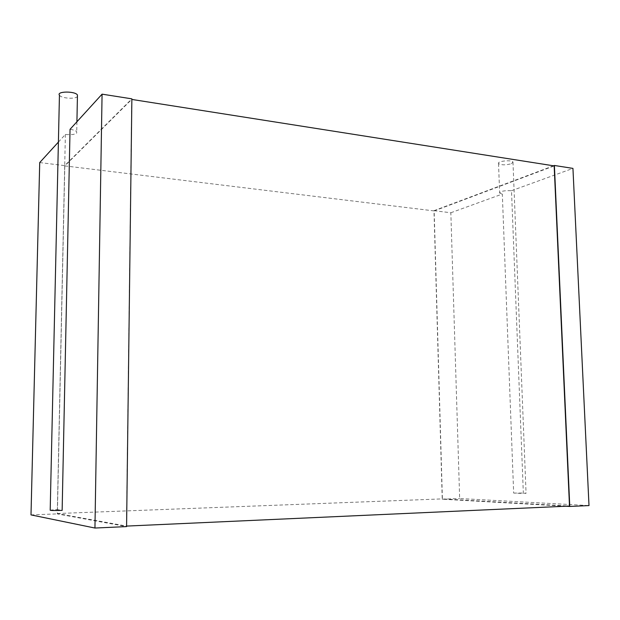 <?xml version="1.0" encoding="UTF-8"?>
<svg xmlns="http://www.w3.org/2000/svg" width="620" height="620" viewBox="0 0 620 620"><rect width="100%" height="100%" fill="white"/><g stroke="black" fill="none" stroke-linecap="round" stroke-linejoin="round"><path stroke-width="0.46" stroke-dasharray="3.1 2.33" d="M59.443 95.224C61.217 98.386 75.431 99.394 77.392 96.526L77.423 96.487M58.404 142.081L65.379 134.424C70.928 135.013 74.687 134.579 76.671 133.122L76.725 131.75C75.748 130.65 73.524 129.836 70.044 129.309M65.379 134.424L57.365 509.594L62.14 510.4M50.197 510.113L57.365 509.594M39.719 162.572L64.72 165.625L131.866 98.851M64.72 165.625L57.288 513.895L126.581 526.597M126.441 526.093L131.719 99.417L64.806 165.889L57.389 513.531L126.589 526.086M31 514.902L57.288 513.895M64.806 165.889L434.155 210.916L442.393 498.891L569.501 506.06M57.389 513.531L442.393 498.891M434.155 210.916L554.164 165.904M553.513 165.804L433.977 210.692L442.223 499.193L565.835 506.23M433.977 210.692L450.841 212.753L459.66 498.526L589 505.579M442.223 499.193L459.66 498.526M450.841 212.753L502.324 194.052L513.662 493.071L523.357 493.489L511.5 190.72C504.455 190.394 500.503 191.177 499.643 193.083L502.324 194.052M511.5 190.72L572.942 168.392M513.662 493.071L524.38 493.063L526.062 493.288L523.357 493.489M511.438 163.696L512.972 162.037C511.849 159.565 496.667 161.184 498.534 163.572C501.379 165.199 505.68 165.238 511.438 163.696M76.919 121.76L76.725 131.75M498.534 163.572L499.643 193.083M512.972 162.037L526.062 493.288"/><path stroke-width="0.93" d="M77.423 96.487L77.454 95.007C75.144 90.954 56.18 91.186 59.443 95.224L50.197 510.113C49.74 510.531 53.723 510.624 62.14 510.4L70.044 129.309L102.075 94.155L131.866 98.851L126.581 526.597L94.945 528.038L31 514.902L39.719 162.572L58.404 142.081M102.075 94.155L94.945 528.038M131.858 99.44L554.164 165.904L569.501 506.06L126.589 526.086M553.513 165.804L554.389 165.47L569.772 506.447L589 505.579L572.942 168.392L554.389 165.47M565.835 506.23L569.772 506.447M77.454 95.007L76.919 121.76"/></g></svg>
